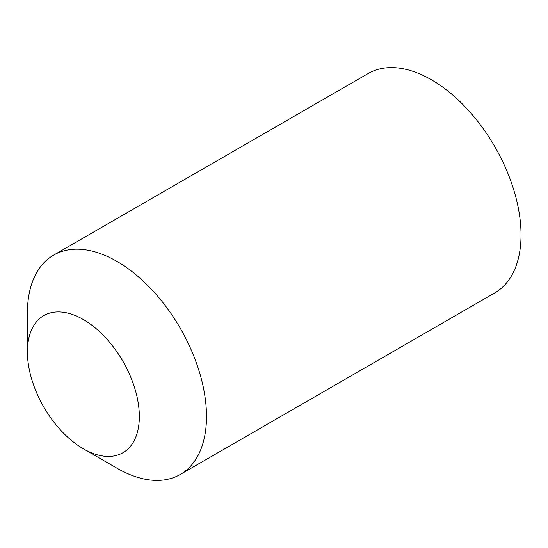 <?xml version="1.0" encoding="UTF-8"?>
<svg xmlns="http://www.w3.org/2000/svg" width="548" height="548" viewBox="0 0 548 548"><rect width="100%" height="100%" fill="white"/><g stroke="black" fill="none" stroke-linecap="round" stroke-linejoin="round"><path stroke-width="0.82" d="M27.4 351.871A79.152 45.696 60 0 1 83.371 319.559A79.152 45.696 60 0 1 139.336 416.501A79.152 45.696 60 0 1 83.371 448.812A79.152 45.696 60 0 1 27.4 351.871L27.4 313.1A126.643 73.117 60 0 1 53.629 255.121L368.16 73.528A126.643 73.117 60 0 1 431.482 79.803A126.643 73.117 60 0 1 514.216 191.396A126.643 73.117 60 0 1 494.803 292.879L180.271 474.472A126.643 73.117 60 0 1 116.95 468.198L116.95 468.198A126.643 73.117 60 0 1 116.943 468.198M53.629 255.121A126.643 73.117 60 0 1 116.95 261.396A126.643 73.117 60 0 1 199.684 372.989A126.643 73.117 60 0 1 180.271 474.472M83.371 448.812L116.95 468.198L83.365 448.812A79.152 45.696 60 0 1 83.365 448.812"/></g></svg>
